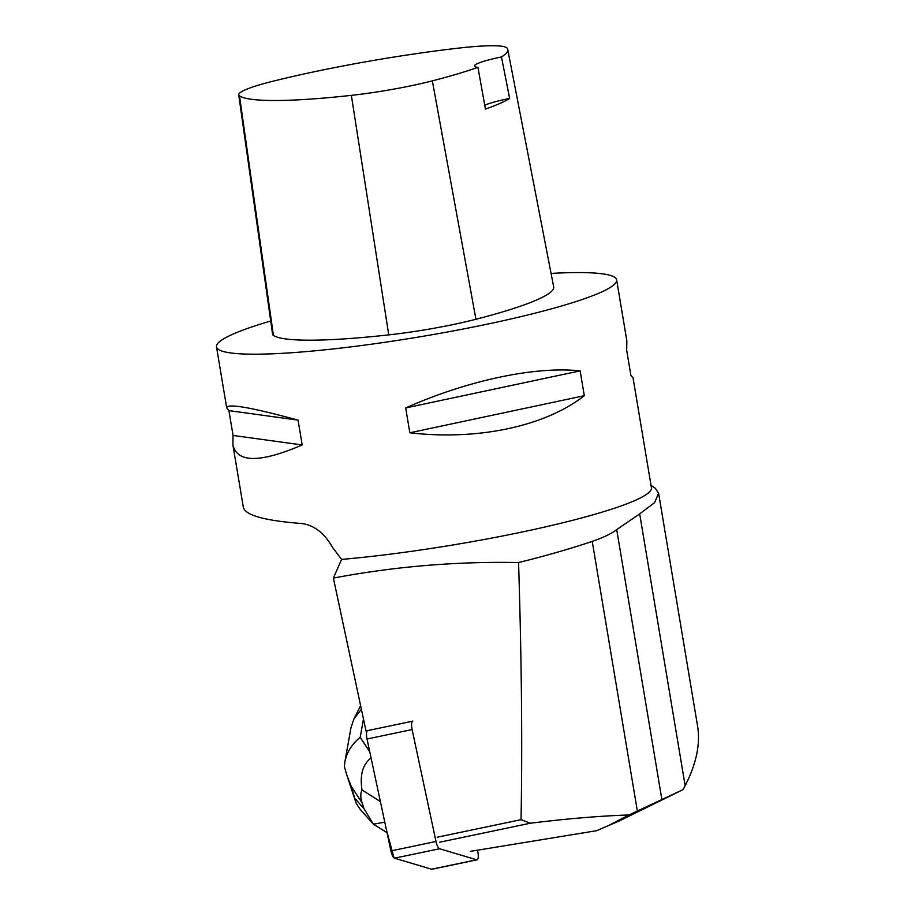 <?xml version="1.0" encoding="UTF-8"?>
<svg xmlns="http://www.w3.org/2000/svg" width="915" height="915" viewBox="0 0 915 915"><rect width="100%" height="100%" fill="white"/><g stroke="black" fill="none" stroke-linecap="round" stroke-linejoin="round"><path stroke-width="1.37" d="M412.814 721.077A8.052 2.425 78.2 0 0 412.116 729.564L436.009 841.48A8.052 2.425 78.2 0 0 439.6 848.743L476.646 859.791A8.052 2.425 78.2 0 0 477.047 859.814A8.052 2.425 78.2 0 0 477.744 851.327L477.504 850.195M477.047 859.814L431.96 869.25A8.052 2.425 -101.8 0 1 431.548 869.227L394.514 858.179A8.052 2.425 -101.8 0 1 390.922 850.927L367.029 739A8.052 2.425 -101.8 0 1 367.43 730.65M437.256 837.214L521.047 819.668C522.431 745.393 521.607 659.692 518.565 562.553C545.809 555.805 570.365 548.748 592.234 541.383C603.019 537.745 611.186 533.811 616.71 529.591L639.677 513.898L685.141 785.63C696.326 763.979 700.478 744.147 697.585 726.144L658.651 493.505M685.141 785.63L683.059 789.634L619.329 820.904L596.591 830.706L470.436 851.35M412.493 721.226L366.011 730.948L333.38 578.086L341.581 559.408L332.58 547.445C324.23 532.873 313.811 524.89 301.321 523.494C264.778 520.669 245.46 515.305 243.356 507.402L232.902 444.896C237.134 462.956 260.237 462.979 302.202 444.965L298.05 420.122C250.916 407.335 227.137 403.229 226.691 407.793L228.91 410.606L233.062 435.449L232.902 444.896M606.897 826.417L628.948 814.956C599.314 815.986 566.442 818.742 530.311 823.226L439.726 842.189M341.581 559.408A202.856 23.664 -9.5 0 0 548.142 526.274A202.856 23.664 -9.5 0 0 651.434 487.764L633.054 377.929L630.847 375.116L626.683 350.285L626.844 340.838L616.653 279.899A202.856 23.664 170.5 0 1 337.155 348.501A202.856 23.664 170.5 0 1 216.5 346.865A202.856 23.664 170.5 0 1 270.714 321.016M551.07 273.425A202.856 23.664 170.5 0 1 616.653 279.899M409.84 432.784C477.71 440.698 545.146 426.367 584.308 395.703L580.144 370.861C535.058 366.069 467.622 380.4 405.688 407.941L409.84 432.784L584.308 395.703M650.474 484.95L655.346 488.313L658.628 493.299L654.545 502.69L639.677 513.898M518.565 562.553C456.391 561.318 394.662 566.488 333.38 578.086M507.745 49.479L553.678 286.921A202.856 23.664 170.5 0 1 475.937 319.278A86.216 10.054 170.5 0 1 388.761 334.879A202.856 23.664 170.5 0 1 273.425 335.428A86.216 10.054 170.5 0 1 272.601 334.307L238.724 94.84A80.097 9.344 170.5 0 1 271.801 81.515A196.748 22.955 170.5 0 1 458.301 48.152A80.097 9.344 170.5 0 1 507.001 48.026A196.748 22.955 170.5 0 1 507.745 49.479A196.748 22.955 170.5 0 1 501.466 56.936L509.644 98.42A197.812 23.081 -9.5 0 1 485.442 109.102L477.927 67.333A196.748 22.955 170.5 0 1 432.349 80.863A80.097 9.344 170.5 0 1 351.349 95.354A196.748 22.955 170.5 0 1 239.49 95.881A80.097 9.344 170.5 0 1 238.724 94.84M477.927 67.333A40.569 4.735 170.5 0 1 474.416 66.029A40.569 4.735 170.5 0 1 501.466 56.936M484.744 105.191A40.569 4.735 170.5 0 1 509.644 98.42M405.688 407.941L580.144 370.861M233.062 435.449L302.202 444.965M228.91 410.606L298.05 420.122M628.948 814.956L683.059 789.634M521.047 819.668L530.311 823.226M384.78 822.173L373.343 824.175L387.022 832.673M371.09 758.02C362.729 764.242 359.698 774.891 362.008 789.965L380.377 801.551M373.343 824.175L364.021 808.711L362.054 802.775C360.384 797.697 360.373 793.419 362.008 789.965M363.472 719.064L360.213 737.307C351.818 744.192 346.694 752.45 344.841 762.069L344.337 766.484L346.785 774.994L351.223 786.305L356.129 803.21L359.927 809.032M361.379 709.239L353.876 719.076L350.948 727.883L344.863 761.943M476.646 859.791L431.548 869.227L394.514 858.179L439.6 848.743M394.045 857.927L386.473 830.077L367.029 739L412.116 729.564M390.922 850.927L436.009 841.48M367.361 730.708L366.709 730.845M351.349 95.354L388.761 334.879M239.49 95.881L273.425 335.428M432.349 80.863L475.937 319.278M592.234 541.383L637.32 810.816M616.71 529.591L661.797 799.035M360.213 737.307L369.763 751.844M355.432 799.024L364.021 808.711M362.054 802.775L351.223 786.305M226.691 407.793L216.5 346.865M373.56 824.426L359.95 809.066M353.876 719.076L360.613 705.648M356.118 803.153L346.796 775.016"/></g></svg>
